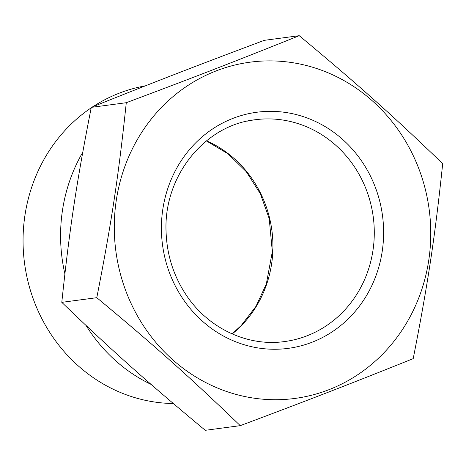 <?xml version="1.0" encoding="UTF-8"?>
<svg xmlns="http://www.w3.org/2000/svg" width="466" height="466" viewBox="0 0 466 466"><rect width="100%" height="100%" fill="white"/><g stroke="black" fill="none" stroke-linecap="round" stroke-linejoin="round"><path stroke-width="0.7" d="M247.3 397.032A169.618 158.032 82.4 0 0 420.414 172.997A169.618 158.032 82.4 0 0 149.836 120.88A169.618 158.032 82.4 0 0 247.3 397.032M299.23 35.69L264.234 40.35C194.648 66.434 153.961 82.202 91.278 107.366C76.552 182.381 69.615 228.247 61.792 302.347C113.197 351.737 146.947 381.835 205.261 430.31L240.258 425.65C188.852 376.26 155.102 346.156 96.788 297.687C111.52 222.672 118.457 176.806 126.28 102.706C195.866 76.622 236.553 60.86 299.23 35.69C357.544 84.165 391.294 114.263 442.7 163.653C434.877 237.753 427.945 283.619 413.214 358.634C350.531 383.798 309.849 399.566 240.258 425.65M151.106 384.415A160.088 149.155 -97.6 0 1 86.07 325.495M64.885 273.851A160.088 149.155 -97.6 0 1 82.744 152.306M145.299 85.866A160.088 149.155 82.4 0 0 92.885 106.72M91.185 107.85A160.088 149.155 82.4 0 0 26.259 273.664A160.088 149.155 82.4 0 0 148.607 400.993A160.088 149.155 82.4 0 0 173.311 403.521M126.28 102.706L91.278 107.366M96.788 297.687L61.792 302.347M232.219 333.941A111.875 104.233 82.4 0 0 271.882 230.385A111.875 104.233 82.4 0 0 206.508 140.814M247.207 121.148A111.875 104.233 -97.6 0 1 255.158 119.75A111.875 104.233 -97.6 0 1 372.957 250.492A111.875 104.233 -97.6 0 1 284.679 341.543C247.533 346.896 207.976 328.25 185.969 294.669C173.608 275.919 166.985 255.152 166.094 232.365C163.193 176.783 204.294 125.272 255.158 119.75M382.202 251.43A119.092 110.955 82.4 0 0 233.006 118.358A119.092 110.955 82.4 0 0 202.343 321.121A119.092 110.955 82.4 0 0 382.202 251.43M232.085 333.883L241.161 325.583L255.962 306.378L266.331 283.969L272.33 251.64L269.22 218.641L260.354 193.78L246.328 171.738L228.002 153.786L206.397 140.901"/></g></svg>
